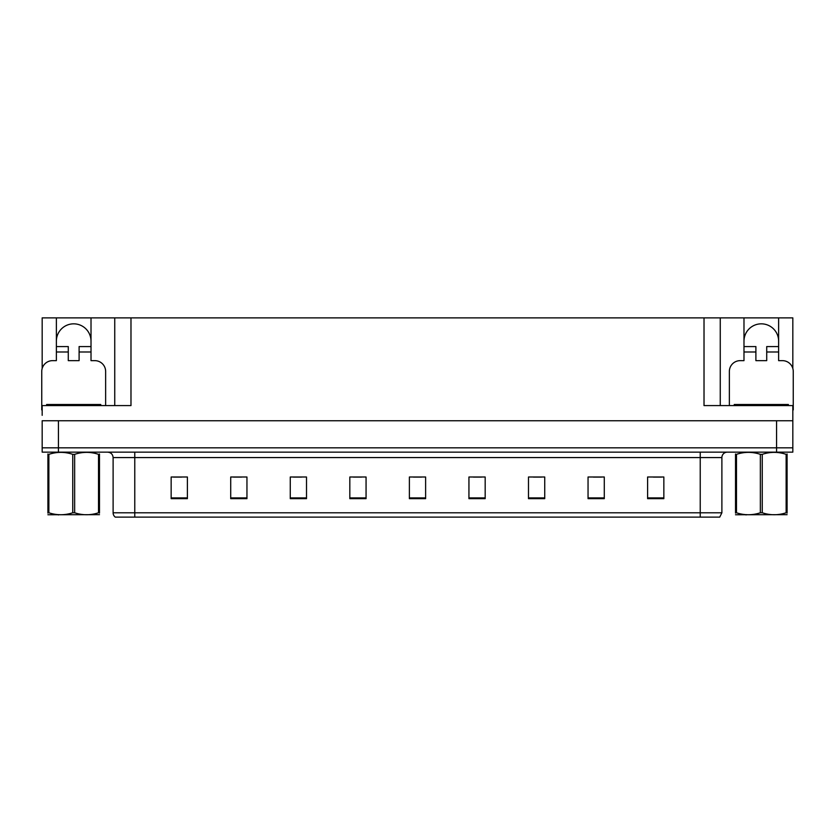 <?xml version="1.0" encoding="UTF-8"?>
<svg xmlns="http://www.w3.org/2000/svg" width="835" height="835" viewBox="0 0 835 835"><rect width="100%" height="100%" fill="white"/><g stroke="black" fill="none" stroke-linecap="round" stroke-linejoin="round"><path stroke-width="1.25" d="M56.373 341.16A17.326 17.326 0 0 1 73.699 323.834A17.326 17.326 0 0 1 91.015 341.16M42.178 409.933A10.824 10.824 0 0 0 41.75 409.922L41.75 371.481A10.824 10.824 0 0 1 52.574 360.647L56.373 360.647L56.373 351.984L68.282 351.984L68.282 360.647L79.106 360.647L79.106 351.984L91.015 351.984L91.015 317.874L704.02 317.874L704.02 405.591L792.822 405.591L792.822 420.746L42.178 420.746L42.178 447.821L58.429 447.821L42.178 447.821L42.178 452.152L58.429 452.152L58.429 447.821L776.571 447.821L58.429 447.821L58.429 420.746M42.178 415.329L42.178 405.591L130.98 405.591L130.98 317.874M68.282 351.984L68.282 346.577L56.373 346.577L56.373 317.874L42.178 317.874L42.178 368.444M58.429 452.152L792.822 452.152L792.822 447.821L776.571 447.821L792.822 447.821L792.822 415.329M729.362 405.591L729.362 371.481A10.824 10.824 0 0 1 740.186 360.647L743.985 360.647L743.985 351.984L755.894 351.984L755.894 360.647L766.718 360.647L766.718 351.984L778.627 351.984L778.627 317.874L792.822 317.874L792.822 368.444M114.739 317.874L114.739 405.591M704.02 317.874L720.261 317.874L720.261 405.591M720.261 317.874L743.985 317.874L743.985 351.984M778.627 317.874L743.985 317.874M56.373 317.874L91.015 317.874M778.627 341.16A17.326 17.326 0 0 0 761.301 323.834A17.326 17.326 0 0 0 743.985 341.16M721.889 512.794L719.728 517.126L700.231 517.126L700.231 512.794L721.889 512.794L721.889 457.57A5.417 5.417 0 0 1 727.306 452.152M700.231 517.126L115.272 517.126A5.417 5.417 0 0 1 113.111 512.794L113.111 457.57C112.788 454.282 110.982 452.476 107.694 452.152M663.846 498.662L663.846 477.004L647.605 477.004L647.605 498.662L663.846 498.662M604.289 498.662L604.289 477.004L588.049 477.004L588.049 498.662L604.289 498.662M544.733 498.662L544.733 477.004L528.492 477.004L528.492 498.662L544.733 498.662M485.177 498.662L485.177 477.004L468.936 477.004L468.936 498.662L485.177 498.662M187.395 498.662L187.395 477.004L171.154 477.004L171.154 498.662L187.395 498.662M246.951 498.662L246.951 477.004L230.71 477.004L230.71 498.662L246.951 498.662M306.508 498.662L306.508 477.004L290.267 477.004L290.267 498.662L306.508 498.662M366.064 498.662L366.064 477.004L349.823 477.004L349.823 498.662L366.064 498.662M425.62 498.662L425.62 477.004L409.38 477.004L409.38 498.662L425.62 498.662M127.557 517.126L117.704 517.126M533.419 477.109L541.539 477.109M593.414 477.109L601.534 477.109M653.398 477.109L661.518 477.109M353.445 477.109L361.565 477.109M293.461 477.109L301.581 477.109M233.466 477.109L241.586 477.109M173.482 477.109L181.602 477.109M473.435 477.109L481.555 477.109M413.44 477.109L421.56 477.109M91.015 351.984L91.015 360.647L94.814 360.647A10.824 10.824 0 0 1 105.638 371.481L105.638 405.591M91.015 346.577L79.106 346.577L79.106 351.984M56.373 346.577L56.373 351.984M755.894 351.984L755.894 346.577L743.985 346.577M778.627 351.984L778.627 360.647L782.426 360.647A10.824 10.824 0 0 1 793.25 371.481L793.25 409.922A10.824 10.824 0 0 0 792.822 409.933M778.627 346.577L766.718 346.577L766.718 351.984M46.624 405.591L46.624 404.505L100.764 404.505L100.764 405.591M734.236 405.591L734.236 404.505L788.376 404.505L788.376 405.591M99.48 514.673L47.908 514.757M99.48 513.118L99.48 512.773C99.48 515.393 99.48 515.393 99.48 512.773L98.52 512.773L98.52 454.344C90.597 451.714 82.644 451.714 74.649 454.344L72.739 454.344C64.817 451.714 56.853 451.714 48.868 454.344L47.908 454.344C47.908 451.714 47.908 451.714 47.908 454.344L47.908 453.989M74.649 454.344L74.649 512.773C82.571 515.393 90.535 515.393 98.52 512.773M74.649 512.773L72.739 512.773L72.739 454.344M99.48 453.989L99.48 454.344C99.48 451.714 99.48 451.714 99.48 454.344L98.52 454.344M99.48 454.344L99.48 512.773M48.868 454.344L48.868 512.773L47.908 512.773L47.908 454.344M48.868 512.773C56.79 515.393 64.744 515.393 72.739 512.773M47.908 512.773C47.908 515.393 47.908 515.393 47.908 512.773L47.908 513.118M787.092 514.673L735.52 514.757M787.092 513.118L787.092 512.773C787.092 515.393 787.092 515.393 787.092 512.773L786.132 512.773L786.132 454.344C778.21 451.714 770.256 451.714 762.261 454.344L760.351 454.344C752.429 451.714 744.465 451.714 736.48 454.344L735.52 454.344C735.52 451.714 735.52 451.714 735.52 454.344L735.52 453.989M762.261 454.344L762.261 512.773C770.183 515.393 778.147 515.393 786.132 512.773M762.261 512.773L760.351 512.773L760.351 454.344M787.092 453.989L787.092 454.344C787.092 451.714 787.092 451.714 787.092 454.344L786.132 454.344M787.092 454.344L787.092 512.773M736.48 454.344L736.48 512.773L735.52 512.773L735.52 454.344M736.48 512.773C744.403 515.393 752.356 515.393 760.351 512.773M735.52 512.773C735.52 515.393 735.52 515.393 735.52 512.773L735.52 513.118M776.571 420.746L776.571 452.152M700.231 452.152L700.231 457.57L113.111 457.57M721.889 457.57L700.231 457.57L700.231 512.794L134.769 512.794L134.769 517.126M113.111 512.794L134.769 512.794L134.769 452.152M425.62 497.911L409.38 497.911M366.064 497.911L349.823 497.911M306.508 497.911L290.267 497.911M246.951 497.911L230.71 497.911M187.395 497.911L171.154 497.911M485.177 497.911L468.936 497.911M544.733 497.911L528.492 497.911M604.289 497.911L588.049 497.911M663.846 497.911L647.605 497.911M98.06 404.505L98.06 405.591M49.328 404.505L49.328 405.591M785.672 404.505L785.672 405.591M736.94 404.505L736.94 405.591M59.024 514.611L58.429 514.955M746.636 514.611L746.041 514.955"/></g></svg>

